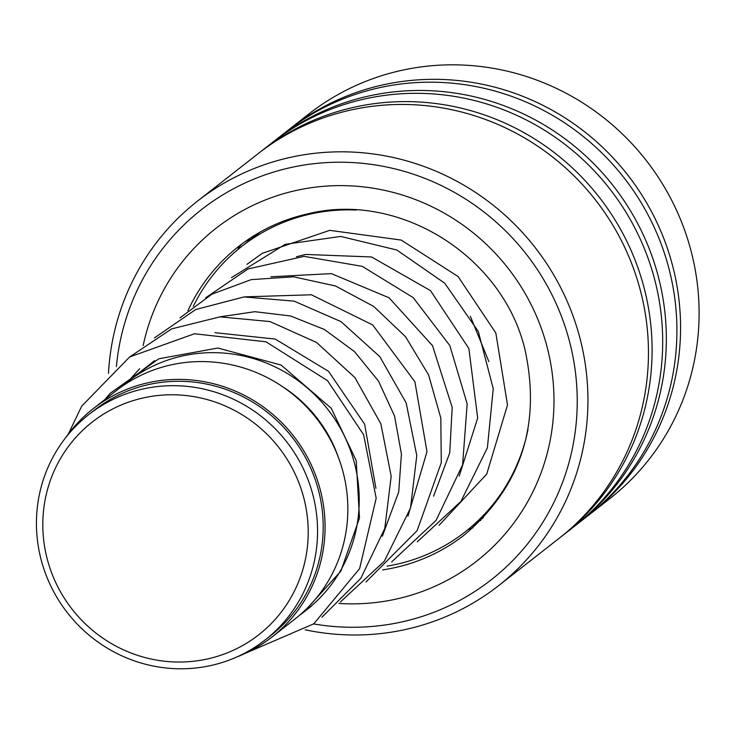 <?xml version="1.0" encoding="UTF-8"?>
<svg xmlns="http://www.w3.org/2000/svg" width="734" height="734" viewBox="0 0 734 734"><rect width="100%" height="100%" fill="white"/><g stroke="black" fill="none" stroke-linecap="round" stroke-linejoin="round"><path stroke-width="1.1" d="M305.188 503.726A135.074 131.23 -128 0 0 147.35 397.076A135.074 131.23 -128 0 0 45.82 553.087A135.074 131.23 -128 0 0 203.657 659.738A135.074 131.23 -128 0 0 305.188 503.726M314.372 501.093A143.084 139.02 -128 0 0 88.823 414.545A143.084 139.02 -128 0 0 39.627 553.381A143.084 139.02 -128 0 0 265.176 639.92A143.084 139.02 -128 0 0 314.372 501.093M265.176 639.92L270.8 635.525A143.084 139.02 -128 0 0 319.996 496.689A143.084 139.02 -128 0 0 94.438 410.15L88.823 414.545M300.325 614.597A144.993 140.873 -128 0 0 306.142 610.293A144.993 140.873 -128 0 0 355.99 469.604A144.993 140.873 -128 0 0 127.432 381.909A144.993 140.873 -128 0 0 121.853 386.515M338.53 457.768A133.551 129.753 -128 0 0 283.269 387.139M236.889 656.939A144.993 140.873 -128 0 0 271.975 637.029L294.756 619.202A144.993 140.873 -128 0 0 344.604 478.522A144.993 140.873 -128 0 0 116.045 390.827L93.264 408.645A144.993 140.873 -128 0 0 65.5 437.914M271.975 637.029A144.993 140.873 -128 0 0 321.831 496.34A144.993 140.873 -128 0 0 93.264 408.645M481.522 518.571L465.127 531.911A181.243 176.087 52 0 1 387.047 566.134M193.271 306.335A181.243 176.087 52 0 1 241.734 246.441L260.084 232.109M483.449 517.543L481.137 519.378M527.994 429.473A181.243 176.087 52 0 1 465.127 531.911M241.734 246.441A181.243 176.087 52 0 1 356.293 210.043M313.647 623.928A235.045 228.357 -128 0 0 402.26 621.836A235.045 228.357 -128 0 0 570.355 344.751A235.045 228.357 -128 0 0 290.361 167.655A235.045 228.357 -128 0 0 116.403 366.505M108.467 373.358A244.202 237.256 52 0 1 197.529 201.088A244.202 237.256 52 0 1 289.893 157.471A244.202 237.256 52 0 1 562.859 291.958A244.202 237.256 52 0 1 498.514 585.732A244.202 237.256 52 0 1 406.15 629.35A244.202 237.256 52 0 1 305.216 629.818M589.319 514.653A244.202 237.256 -128 0 0 591.154 513.24L609.679 498.735A244.202 237.256 -128 0 0 674.023 204.97A244.202 237.256 -128 0 0 401.058 70.482A244.202 237.256 -128 0 0 308.693 114.1L290.169 128.597A244.202 237.256 -128 0 0 288.352 130.037M498.514 585.732L559.033 538.371A244.202 237.256 -128 0 0 623.377 244.606A244.202 237.256 -128 0 0 350.412 110.109A244.202 237.256 -128 0 0 258.047 153.727L197.529 201.088M560.849 536.93A244.202 237.256 -128 0 0 562.684 535.517A244.202 237.256 -128 0 0 627.029 241.743A244.202 237.256 -128 0 0 354.063 107.256A244.202 237.256 -128 0 0 261.699 150.874A244.202 237.256 -128 0 0 259.882 152.314M562.684 535.517L573.272 527.232A244.202 237.256 -128 0 0 637.607 233.467A244.202 237.256 -128 0 0 364.651 98.971A244.202 237.256 -128 0 0 272.277 142.589L261.699 150.874M575.089 525.792A244.202 237.256 -128 0 0 576.924 524.379A244.202 237.256 -128 0 0 641.259 230.604A244.202 237.256 -128 0 0 368.303 96.117A244.202 237.256 -128 0 0 275.929 139.735A244.202 237.256 -128 0 0 274.112 141.176M576.924 524.379L587.503 516.094A244.202 237.256 -128 0 0 651.838 222.329A244.202 237.256 -128 0 0 378.882 87.832A244.202 237.256 -128 0 0 286.517 131.45L275.929 139.735M591.154 513.24A244.202 237.256 -128 0 0 655.49 219.466A244.202 237.256 -128 0 0 382.533 84.979A244.202 237.256 -128 0 0 290.169 128.597M382.643 569.905A183.151 177.94 -128 0 0 395.176 567.575A183.151 177.94 -128 0 0 464.448 534.866C520.764 486.807 541.031 425.436 525.241 350.751C503.552 256.166 399.039 190.858 307.418 213.943C282.012 219.686 259.111 230.504 238.706 246.385A183.151 177.94 -128 0 0 187.977 310.61M143.167 345.567A211.392 205.373 52 0 1 295.995 190.51A211.392 205.373 52 0 1 547.803 349.779A211.392 205.373 52 0 1 396.626 598.981A211.392 205.373 52 0 1 338.869 603.44M154.58 360.669L127.432 381.909M311.363 606.201L306.142 610.293M254.193 235.586A19.075 19.075 0 0 0 253.065 237.568M242.67 243.376A19.075 19.075 0 0 0 237.642 249.743M250.744 239.468A19.075 19.075 0 0 0 244.523 242.027M468.255 529.462A19.075 19.075 0 0 0 473.008 527.709M480.44 520.654A19.075 19.075 0 0 0 481.706 518.14M470.366 316.29L488.862 361.587M375.909 488.284L364.633 424.169L328.465 371.276L275.213 339.071L214.943 332.685M139.625 368.716L128.652 380.955M382.331 536.26L398.718 491.918L401.434 454.062L394.553 416.04L378.478 381.084L354.531 351.65L324.538 329.538L290.581 315.978L254.872 311.684L219.677 316.886M407.976 516.176L426.977 451.63L414.893 381.753L372.698 324.951L311.39 294.784L245.312 296.839M433.574 496.166L449.74 452.878L452.199 407.416L432.5 345.641L389.048 297.784L331.392 273.626L270.91 276.791M459.19 476.118L477.678 418.031L468.861 348.503L430.491 290.627L371.551 256.964L305.638 254.45L296.453 256.744M104.898 399.544L110.247 393.25L158.856 358.779L217.906 348.026L281.058 365.046L331.245 408.278L356.21 460.567L359.486 518.002L340.87 571.162L303.307 612.587L299.674 615.165M68.372 433.959L81.703 406.15L129.652 356.963L194.464 333.759L265.983 341.796L327.557 380.698L363.633 434.73L376.175 498.221L359.623 568.611L313.813 623.799L246.505 652.801M321.914 617.266L360.844 578.291L384.763 528.535L391.194 476.283L380.863 423.812L354.926 377.606L316.565 342.448L270.002 321.565L219.971 316.868L171.6 328.896L130.147 356.641M340.392 601.999L384.322 561.189L410.517 508.029L416.784 455.585L406.168 402.911L379.827 356.66L341.035 321.648L294.141 301.133L243.954 296.94L195.639 309.564L154.424 337.906M366 581.97L417.178 530.554L441.272 462.677L440.813 418.05L428.583 374.936L405.636 336.842L373.808 306.491L335.511 285.985L293.554 276.791L251.138 279.645L211.851 294.215L180.041 317.859M391.635 561.905L436.051 520.434L462.594 464.888L467.173 403.81L449.814 345.558L413.224 297.637L362.293 266.369L304.078 256.359L247.973 268.974L205.685 297.784M417.261 541.848L460.869 501.478L487.385 447.878L493.248 388.662L478.302 331.447L444.74 283.205L396.773 249.991L340.714 236.44L285.187 244.339L231.504 277.626M246.954 264.368L262.286 253.322L329.749 230.348L401.186 240.064L458.089 276.544L495.835 332.997L507.506 404.957L486.734 474.081L439.07 525.333"/></g></svg>
